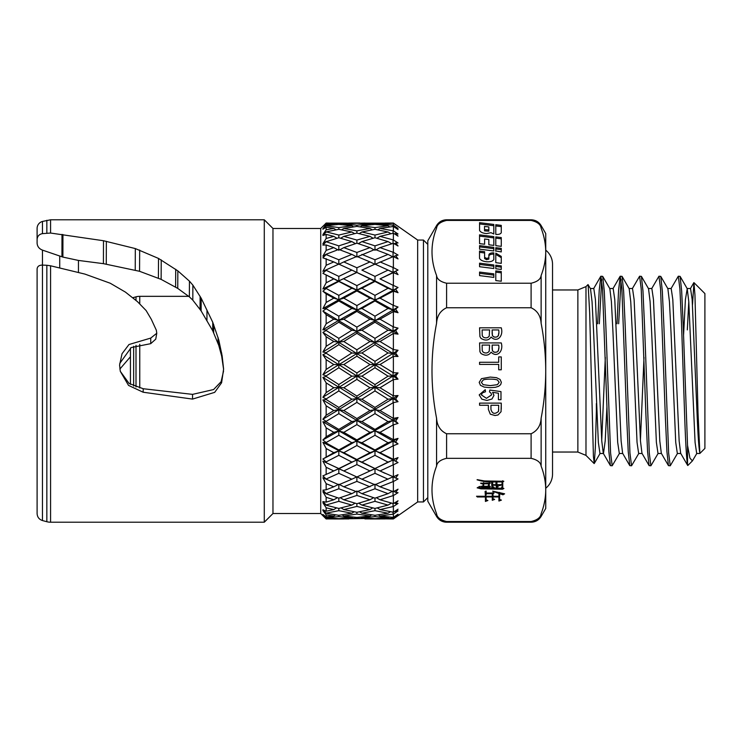 <?xml version="1.0" encoding="UTF-8"?>
<svg xmlns="http://www.w3.org/2000/svg" width="742" height="742" viewBox="0 0 742 742"><rect width="100%" height="100%" fill="white"/><g stroke="black" fill="none" stroke-linecap="round" stroke-linejoin="round"><path stroke-width="1.11" d="M552.53 474.101L552.53 452.036L577.87 452.036L577.87 289.964L552.53 289.964L552.53 264.282A18.086 18.086 0 0 0 552.53 264.282L552.53 474.101A18.086 18.086 0 0 1 545.732 488.236M552.53 264.282A18.086 18.086 0 0 0 545.732 250.156L545.732 233.535L541.131 225.577L541.131 228.174C544.155 236.039 545.685 243.923 545.732 251.835L545.732 370.759C545.685 354.899 544.155 339.085 541.131 323.308C540.63 315.804 537.291 310.629 531.105 307.763L446.591 307.763C440.377 310.685 437.029 315.869 436.565 323.308C430.471 354.815 430.471 386.452 436.565 418.21C437.066 425.713 440.405 430.889 446.591 433.755L531.105 433.755C537.329 430.833 540.668 425.648 541.131 418.21C544.146 402.442 545.685 386.628 545.732 370.759L545.732 489.933C545.685 481.975 544.155 474.045 541.131 466.134C540.63 462.368 537.291 459.771 531.105 458.333L446.591 458.333C440.377 459.799 437.029 462.405 436.565 466.134C430.471 481.938 430.471 497.799 436.565 513.724C437.066 517.489 440.405 520.086 446.591 521.524L531.105 521.524C537.329 520.059 540.668 517.462 541.131 513.724C544.146 505.821 545.685 497.882 545.732 489.933L545.732 508.465L541.131 516.423L541.131 513.724M577.87 289.964L585.985 286.607L588.016 284.585L590.493 288.694L592.051 301.669L593.609 332.045L598.349 442.418L599.963 453.483L603.385 453.483M601.725 440.358L605.305 357.449M602.708 276.376L604.276 290.966L605.843 325.886L610.592 453.019L612.206 465.781L610.416 465.633L608.885 451.702L607.355 418.247L602.523 288.926L600.909 276.219L602.708 276.376L609.841 288.694L611.399 301.623L612.957 332.036L617.687 442.371L619.31 453.483L622.733 453.483M622.056 276.367L623.623 291.012L625.191 325.886L629.939 453.065L631.553 465.781L629.763 465.633L628.233 451.665L626.702 418.247L621.87 288.87L620.256 276.219L622.056 276.367L629.179 288.694L630.746 301.66L632.305 332.036L637.044 442.408L638.658 453.483L642.08 453.483M640.42 440.358L644 357.449M641.403 276.376L642.971 290.966L644.538 325.886L649.287 453.028L650.901 465.781L649.111 465.633L647.581 451.665L646.05 418.247L641.218 288.907L639.604 276.219L641.403 276.376L648.527 288.694L650.094 301.642L651.652 332.036L656.382 442.399L658.006 453.483L661.428 453.483M660.751 276.376L662.318 290.994L663.886 325.896L668.635 453.047L670.249 465.781L668.459 465.633L666.928 451.702L665.398 418.247L660.566 288.907L658.952 276.219L660.751 276.376L667.874 288.694L669.432 301.632L671 332.036L675.73 442.38L677.344 453.483L680.776 453.483M683.567 335.254L685.404 299.62L687.222 288.694L688.789 301.669L695.078 442.418L696.692 453.483L699.836 453.483L699.836 452.843C698.89 448.854 697.934 435.276 696.988 412.116L692.156 299.545L690.542 288.517L687.018 288.517M687.815 465.503L687.537 464.826C686.6 459.827 685.673 444.3 684.736 418.247L681.518 323.54L679.904 288.879L678.299 276.219L680.099 276.376L681.666 290.957L683.224 325.877L687.537 445.358L689.939 458.12L692.407 460.912L696.896 453.306M670.249 465.781L677.548 453.306M650.901 465.781L658.2 453.306M631.553 465.781L638.853 453.306M618.652 323.753L621.073 279.493M612.206 465.781L619.505 453.306M599.304 323.753L601.725 279.493M588.137 284.622L589.677 312.957L593.414 456.488L594.259 463.509L595.325 448.214L596.503 406.737M678.299 276.219L671 288.694M600.909 276.219L599.211 290.317L597.681 323.753M620.256 276.219L618.559 290.345L617.029 323.753M639.604 276.219L632.305 288.694M658.952 276.219L651.652 288.694M596.373 410.456L596.373 403.537M610.416 465.633L603.283 453.306L601.771 441.026L595.418 299.536L593.813 288.517L590.391 288.517M688.78 301.642L687.315 329.884M687.704 465.466L680.674 453.306L679.153 441.026L672.808 299.573L671.195 288.517L667.772 288.517M668.459 465.633L661.326 453.306L659.805 441.008L653.461 299.527L651.856 288.517L648.425 288.517M649.111 465.633L641.978 453.306L640.467 441.045L634.113 299.573L632.509 288.517L629.086 288.517M629.763 465.633L622.631 453.306L621.119 441.008L614.766 299.555L613.161 288.517L609.738 288.517M606.937 406.764L605.212 440.822L603.487 453.483M699.836 452.843L698.027 413.016L694.948 294.926L693.946 282.628L704.9 293.582L704.9 448.418L699.836 453.483M687.537 464.826L687.537 445.358M693.946 282.628L692.499 304.628M477.292 479.666L484.517 480.955L503.818 481.28L502.751 481.948L502.742 488.115L503.92 488.477L502.501 489.228L480.946 488.82L477.152 487.837L479.527 486.502L480.111 486.511L479.814 487.717L502.028 488.255L502.046 481.938C490.981 481.799 485.806 482.541 477.05 479.796L477.292 479.666M504.616 493.81L502.955 494.784L499.644 493.671L499.635 499.449L501.406 500.117L498.921 501.045L498.93 496.964L493.003 496.954L492.994 498.772L494.654 499.403L492.28 500.284L492.289 496.954L486.131 496.954L486.131 499.839L487.902 500.507L485.416 501.434L485.426 496.954L477.375 496.992L476.54 496.24L485.426 496.287L485.082 491.445L486.149 491.046L486.14 493.04L494.079 493.003L493.013 493.718L493.003 496.287L498.93 496.296L498.93 493.541L492.66 491.139L504.616 493.81M480.603 483.172L490.314 483.181L489.247 483.849L489.238 486.242L490.425 486.557L488.885 487.225L481.771 486.91L481.066 486.288L482.959 486.288L482.968 483.803L480.603 483.172M496.231 485.268L495.879 483.098L496.945 482.69L496.936 484.693L501.323 484.656L500.136 485.63L496.936 485.268L496.936 486.205L498.244 486.696L496.222 487.448L496.231 485.268L492.669 485.268L492.669 486.65L494.089 487.179L491.955 487.976L491.612 482.513L492.679 482.114L492.679 484.693L496.231 484.693L496.231 482.903M479.564 342.925L501.267 342.925C503.781 351.374 496.852 358.182 491.111 352.135C488.737 355.659 485.361 356.123 481.002 353.517L479.926 351.736L479.564 342.925L501.267 342.934M500.655 384.662L498.624 386.285L495.406 387.296L490.267 387.667L484.099 387.074L480.473 385.321L479.193 382.371L481.447 378.68L490.267 377.075L496.463 377.669L500.089 379.431L501.36 382.371L500.655 384.662M485.491 391.785L485.249 389.689L485.491 391.785L482.411 392.861L481.382 394.902L486.437 398.333L491.603 394.874L491.018 393.13L489.497 391.915L489.822 390.042L500.98 391.618L500.98 399.688L498.429 399.688L498.429 393.214L492.595 392.332L493.959 395.403L491.983 398.992L486.919 400.457L481.827 399.168L479.193 394.902L485.249 389.689L479.193 394.911M501.267 409.232L501.267 403.11L479.564 403.11L501.267 403.11L501.063 411.708L497.956 415.01L494.988 415.501L490.304 414.184L488.384 409.417L488.384 405.262L479.564 405.262L479.564 403.11L479.564 405.262M498.707 362.272L479.564 362.272L498.707 362.272L498.707 356.921L501.267 356.921L501.267 369.785L498.707 369.785L498.707 364.415L479.564 364.415L479.564 362.272L479.564 364.424M479.564 327.806L501.267 327.806C503.781 336.247 496.852 343.054 491.111 337.007C488.737 340.532 485.361 340.995 481.002 338.389L479.926 336.608L479.564 327.806L501.267 327.806M436.565 513.724L436.565 516.423L427.8 501.23L427.8 240.77L436.565 225.577L436.565 228.174C430.481 243.886 430.481 259.654 436.565 275.486C437.047 279.196 440.386 281.784 446.591 283.231L531.105 283.231C537.329 281.774 540.668 279.196 541.131 275.486C544.146 267.621 545.685 259.737 545.732 251.835M427.8 244.387L423.45 240.046L417.663 240.046L393.381 223.045L385.033 223.073M427.8 497.613L423.45 501.954L423.45 240.046M423.45 501.954L417.663 501.954L417.663 240.046M417.663 501.954L393.381 518.955L393.381 518.231L398.037 514.967L395.662 516.274L398.037 514.206L393.381 517.397L393.381 514.132L398.037 510.923L395.662 511.692L398.037 509.197L393.381 512.24L393.381 506.508L398.037 503.438L395.662 503.651L398.037 500.794L393.381 503.605L393.381 495.545L398.037 492.688L395.662 492.345L398.037 489.182L393.381 491.714L393.381 481.521L398.037 478.933L395.662 478.043L398.037 474.667L393.381 476.837L393.381 464.77L398.037 462.535L395.662 461.116L398.037 457.601L393.381 459.363L393.381 445.71L398.037 443.874L395.662 441.963L398.037 438.401L393.381 439.709L393.381 424.814L398.037 423.422L395.662 421.057L398.037 417.542L393.381 418.367L393.381 402.591L398.037 401.672L395.662 398.927L398.037 395.532L393.381 395.857L393.381 379.589L398.037 379.171L395.662 376.111L398.037 372.92L393.381 372.734L393.381 356.383L398.037 356.475L395.662 353.164L398.037 350.261L393.381 349.565L393.381 333.529L398.037 334.132L395.662 330.654L398.037 328.122L393.381 326.925L393.381 311.594L398.037 312.697L395.662 309.145L398.037 307.03L393.381 305.379L393.381 291.133L398.037 292.691L395.662 289.157L398.037 287.506L393.381 285.438L393.381 272.629L398.037 274.623L395.662 271.182L398.037 270.051L393.381 267.612L393.381 256.556L398.037 258.921L395.662 255.665L398.037 255.072L393.381 252.326L393.381 243.293L398.037 245.982L395.662 242.986L398.037 242.949L393.381 239.963L393.381 233.173L398.037 236.123L395.662 233.461L398.037 233.99L393.381 230.827L393.381 226.458L398.037 229.584L395.662 227.321L398.037 228.397L393.381 225.141L393.381 223.296L398.037 226.31L393.381 223.054L390.032 223.045M541.131 228.174C540.63 224.436 537.291 221.858 531.105 220.43L446.591 220.43C440.377 221.877 437.038 224.455 436.565 228.174M501.267 271.572L495.786 270.895L495.786 280.569L501.267 281.237L501.267 271.572M493.81 273.854L479.564 272.064L479.564 275.616L493.81 277.406L493.81 273.854M493.81 264.959L479.564 263.169L479.564 266.721L493.81 268.511L493.81 264.959M484.609 251.705L479.517 251.046L479.527 258.327C480.556 260.275 483.051 261.425 487.021 261.778C490.555 261.945 492.818 261.193 493.81 259.524L493.81 252.855C491.046 252.799 489.395 253.421 488.867 254.729L488.867 257.836L486.557 258.401L484.609 257.344L484.609 251.705M501.267 237.57L495.786 236.883L495.786 245.667L501.267 246.353L501.267 237.57M493.81 224.446L479.564 222.665L479.564 230.437C480.575 232.274 482.977 233.322 486.771 233.572L490.991 232.691L493.81 233.999L493.81 224.446L493.81 225.707L479.564 223.917L479.564 230.437M495.786 234.398L495.786 224.696L501.267 225.382L501.267 232.719C500.525 234.082 498.698 234.648 495.786 234.398L495.786 225.948L501.267 226.635M479.564 243.626L479.536 234.843L493.81 236.633L493.81 245.417L488.839 244.777L488.839 239.527L484.609 238.998L484.6 244.239L479.564 243.626M479.564 249.173L479.564 245.621L493.81 247.401L493.81 250.954L479.564 249.173L479.564 246.873L493.81 248.663L493.81 250.954M495.786 251.232L495.786 247.68L501.267 248.366L501.267 251.918L495.712 250.954M495.786 262.659L495.786 253.124L501.267 256.417L501.267 263.354L495.786 262.659M495.786 268.762L495.786 265.209L501.267 265.896L501.267 269.448L495.786 268.762L495.786 265.209M493.81 233.999L493.81 225.707M488.839 229.918L488.839 231.17L484.526 230.873L484.526 226.403L488.839 226.95L488.839 229.918L484.526 229.621M479.536 236.095L493.81 237.885L493.81 236.633M484.609 241.187L484.609 238.998M488.839 244.777L488.839 239.527M493.81 237.885L493.81 241.836M501.267 238.822L495.786 238.136L495.786 236.883M501.267 246.353L501.267 242.764M495.786 238.136L495.786 244.749M501.267 251.918L501.267 249.618L495.786 248.932L495.786 247.68M484.609 252.966L479.517 252.299M488.867 257.836L488.867 259.088L486.557 259.654L484.609 258.596L484.6 255.406M493.81 259.524L493.81 254.107C491.037 254.061 489.395 254.682 488.867 255.981M495.786 254.376L501.267 257.678M501.267 258.207L501.267 263.354M493.81 268.511L493.81 266.211L479.564 264.43L479.564 266.721M495.786 266.461L501.267 267.148L501.267 269.448M493.81 277.406L493.81 275.106L479.564 273.325L479.564 275.616M501.267 281.237L501.267 272.824L495.786 272.147L495.786 280.569M491.603 394.874L486.437 398.333L481.382 394.902M500.98 399.697L500.98 391.618L489.822 390.042L489.497 391.915M498.429 393.214L498.429 399.697M492.595 392.332L493.959 395.403M501.36 382.371L500.089 379.431L496.463 377.669L490.267 377.084L481.447 378.68L479.193 382.371M499.153 382.353L497.39 384.681L490.267 385.617L483.163 384.681L481.382 382.371L483.163 384.681L490.267 385.617L497.39 384.681L499.153 382.343L497.604 380.154C495.665 378.772 484.786 378.819 483.153 380.062L481.382 382.371M498.513 411.42C494.793 414.509 492.271 413.851 490.944 409.454L490.944 405.262L490.944 409.454C492.271 413.851 494.793 414.5 498.513 411.411L498.707 409.426M498.513 411.411L498.707 405.262L490.944 405.262M501.267 369.794L501.267 356.93L498.707 356.93M498.707 364.424L498.707 369.794M498.707 348.332L498.401 350.79L497.279 351.903L495.378 352.283L493.476 351.875L492.4 350.641L492.15 345.076L492.15 348.592C492.354 351.866 494.061 352.969 497.279 351.893C498.754 350.484 499.227 348.211 498.707 345.076L492.15 345.076M482.226 350.586L482.124 345.076L482.226 350.586L482.829 351.819L482.226 350.586M489.59 345.076L489.228 351.207C487.948 352.923 486.214 353.405 484.025 352.645L482.829 351.819L484.025 352.645C486.214 353.396 487.948 352.923 489.228 351.207L489.59 345.076L482.124 345.076M498.707 333.204L498.401 335.662L497.279 336.775L495.378 337.165L493.476 336.747L492.4 335.514L492.15 329.949L492.15 333.464C492.354 336.738 494.061 337.842 497.279 336.775C498.754 335.365 499.227 333.084 498.707 329.949L492.15 329.949M482.226 335.458L482.124 329.949L482.226 335.458L482.829 336.692L482.226 335.458M489.59 329.949L489.228 336.08C487.948 337.796 486.214 338.278 484.025 337.517L482.829 336.701L484.025 337.517C486.214 338.278 487.948 337.796 489.228 336.08L489.59 329.949L482.124 329.949M502.955 494.784L502.955 493.588M502.482 494.385L502.482 493.513M499.644 493.671L499.644 493.022M499.635 499.449L499.644 492.419M498.921 499.793L499.737 499.487M498.93 496.964L498.93 496.296M492.289 499.032L492.994 498.772L493.003 496.954M492.289 496.954L492.298 493.022M486.131 499.839L486.131 496.954M485.416 500.182L486.233 499.876M485.426 496.954L485.426 496.287M477.375 496.992L477.375 496.25M486.14 493.04L486.14 491.046M493.013 493.718L493.013 493.022M493.003 496.287L493.013 492.465M498.93 493.541L498.93 492.873M486.131 495.035L486.14 492.456L486.131 495.035M486.131 496.287L492.289 496.287M492.298 493.718L486.14 493.708M502.751 481.948L502.751 481.289M502.742 488.115L502.751 480.695M502.501 489.228L502.742 487.846M501.546 487.577L502.501 487.976M501.546 488.83L501.546 488.255M480.946 488.82L480.946 488.236M478.664 487.373L479.814 487.55M502.046 481.938L502.046 481.289M489.247 483.849L489.247 483.2M489.238 486.242L489.247 482.597M488.885 487.225L489.238 485.815M488.171 485.611L488.885 485.973M488.171 486.863L488.171 486.288M482.959 485.639L483.673 485.63M481.771 486.91L481.771 486.288M482.968 483.803L482.968 483.209M481.308 483.793L481.308 483.19M483.673 486.288L488.533 486.288L488.533 483.803L483.673 483.803L483.673 486.288L483.673 482.55M483.673 483.803L483.673 483.218M488.533 483.803L488.533 483.209M500.136 485.63L500.136 484.674M499.422 485.268L499.422 484.684M496.936 486.205L496.936 485.268M496.222 486.196L496.936 485.927M492.669 486.65L492.669 485.268M491.955 486.724L492.669 486.464M491.965 482.383L491.965 483.478M492.679 484.693L492.679 482.114M496.936 484.693L496.936 482.699M393.381 252.326L380.006 247.624L393.381 243.293M393.381 239.963L380.006 236.364L393.381 233.173M393.056 240.065L393.056 243.181M394.234 243.793L395.662 242.986M376.008 249.804L380.006 247.624M391.628 243.645L388.047 241.595L374.988 245.871L374.988 250.332M374.988 245.871L361.901 241.595L374.988 237.728L388.047 241.595M376.843 238.256L380.006 236.364M358.312 243.645L361.901 241.595M374.988 235.056L361.901 231.968L374.988 229.315L388.047 231.968L374.988 235.056L374.988 237.728M388.047 231.968L390.756 233.647M373.133 238.256L369.97 236.364L356.883 240.065L356.883 243.181L369.97 247.624L356.883 252.456L356.883 256.973L374.988 249.423L388.047 254.404L374.988 259.765L374.988 264.319L393.381 256.556M356.883 240.065L343.815 236.364L356.883 233.099L369.97 236.364M359.193 233.647L361.901 231.968M340.661 238.256L343.815 236.364M356.883 230.892L343.815 228.425L356.883 226.412L369.97 228.425L356.883 230.892L356.883 233.099M369.97 228.425L372.206 229.844M354.574 233.647L351.866 231.968L338.816 235.056L338.816 237.728L351.866 241.595L338.816 245.871L326.146 241.725L322.891 245.11L326.146 244.971L333.798 247.624L326.146 250.397L322.891 256.138L326.146 254.246L338.816 249.423L351.866 254.404L338.816 259.765L326.146 254.571L322.891 257.817L333.798 261.917L326.146 265.293L322.891 271.322L338.816 264.115L351.866 270.097L338.816 276.395L326.146 270.283L322.891 273.316L333.798 278.89L326.146 282.795L322.891 288.953L326.146 288.044L338.816 281.441L351.866 288.267L338.816 295.353L326.146 288.48L322.891 291.216L326.146 293.906L333.798 298.145L326.146 302.458L322.891 308.616L326.146 308.236L338.816 300.964L351.866 308.468L338.816 316.175L326.146 308.709L322.891 311.083L326.146 314.608L333.798 319.181L326.146 323.818L322.891 329.81L326.146 329.967L338.816 322.213L351.866 330.218L338.816 338.352L326.146 330.468L322.891 332.425L326.146 336.701L333.798 341.505L326.146 346.338L322.891 352.014L326.146 352.71L338.816 344.668L351.866 352.969L338.816 361.326L326.146 353.229L322.891 354.722L326.146 359.638L333.798 364.545L326.146 369.46L322.891 374.691L326.146 375.897L338.816 367.763L351.866 376.166L338.816 384.542L326.146 376.426L322.891 377.409L326.146 382.853L333.798 387.751L326.146 392.62L322.891 397.267L326.146 398.973L338.816 390.941L351.866 399.233L338.816 407.423L326.146 399.493L322.891 399.947L326.146 405.781L333.798 410.539L326.146 415.251L322.891 419.211L326.146 421.354L338.816 413.637L351.866 421.604L338.816 429.414L326.146 421.855L322.891 421.771L326.146 427.846L333.798 432.354L326.146 436.797L322.891 439.96L326.146 442.501L338.816 435.276L351.866 442.733L338.816 449.958L326.146 442.965L322.891 442.343L326.146 448.52L333.798 452.666L322.891 459.01L326.146 461.886L338.816 455.328L351.866 462.09L338.816 468.564L322.891 461.162L326.146 467.284L333.798 470.957L322.891 475.891L326.146 479.026L338.816 473.313L351.866 479.211L338.816 484.758L322.891 477.755L326.146 483.673L333.798 486.789L326.146 489.785L322.891 490.193L326.146 493.513L338.816 488.774L351.866 493.662L338.816 498.16L326.146 493.81L322.891 491.723L326.146 497.288L333.798 499.774L326.146 502.13L322.891 501.564L326.146 504.987L338.816 501.332L351.866 505.098L338.816 508.428L326.146 505.209L322.891 502.714L326.146 507.788L333.798 509.587L326.146 511.229L322.891 509.717L326.146 513.158L338.816 510.682L351.866 513.223L338.816 515.31L326.146 513.297L322.891 510.468L326.146 514.929L333.798 515.987L326.146 516.886L322.891 514.447L326.146 517.823L338.816 516.599L351.866 517.851L338.816 518.639L326.146 517.888L322.891 514.781L326.146 518.519L333.798 518.816L326.146 518.946L320.72 513.529L320.72 228.471L326.146 223.119L351.866 223.129L338.816 223.667L326.146 223.138L322.891 226.44L326.146 223.518L333.798 223.991L326.146 224.631L322.891 228.703L326.146 225.707L338.816 224.39L351.866 225.763L338.816 227.599L326.146 225.809L322.891 229.222L326.146 227.191L333.798 228.425L326.146 229.816L322.891 234.565L326.146 231.875L338.816 229.315L351.866 231.968M338.816 235.056L326.146 231.875M326.146 442.965L326.146 442.501M326.146 436.797L326.146 427.846M326.146 421.855L326.146 421.354M326.146 415.251L326.146 405.781M326.146 399.493L326.146 398.973M326.146 392.62L326.146 382.853M326.146 376.426L326.146 375.897M326.146 369.46L326.146 359.638M326.146 353.229L326.146 352.71M326.146 346.338L326.146 336.701M326.146 330.468L326.146 329.967M326.146 323.818L326.146 314.608M326.146 308.709L326.146 308.236M326.146 302.458L326.146 293.906M326.146 282.795L326.146 275.096M326.146 265.293L326.146 258.652M326.146 250.397L326.146 244.971M326.146 241.725L338.816 237.728M326.146 238.479L326.146 234.398L333.798 236.364L326.146 238.479L322.891 243.784L326.146 241.465M326.146 232.051L322.891 235.502L326.146 234.398M326.146 229.816L326.146 227.191M326.146 224.631L326.146 223.518M328.762 223.073L326.146 223.054L325.182 224.001M320.72 513.529L272.963 513.529L272.963 228.471L264.282 219.79L50.577 219.79L50.577 233.044L103.49 240.733L135.313 248.57L158.51 258.429L177.848 270.876L189.451 281.162L192.874 285.132L201.184 298.201L212.769 322.325L218.779 340.003L222.146 355.882L223.602 369.08L221.589 382.779L214.679 392.36L192.53 399.094L143.16 392.23L128.524 385.404L120.297 371.325L119.583 365.073L122.031 353.748L128.969 344.529L150.737 338.083L156.775 333.251L156.339 330.227L151.303 319.292L146.128 310.555L137.502 301.679L125.444 292.116L110.215 283.221L84.922 274.095L50.577 265.794L50.577 522.21A14.469 14.469 0 0 1 46.839 521.719L46.839 265.274L50.577 265.794M272.963 513.529L264.282 522.21L264.282 219.79M326.146 516.886L326.146 514.929M326.146 511.229L326.146 507.788M326.146 502.13L326.146 497.288M326.146 489.785L326.146 483.673M326.146 474.528L326.146 467.284M326.146 456.72L326.146 448.52M341.598 229.844L343.815 228.425M338.816 227.599L338.816 229.315M351.866 225.763L353.572 226.876M336.033 229.844L333.798 228.425M393.381 267.612L380.006 261.917M393.056 252.456L393.056 256.973L395.662 255.665M393.056 256.973L388.047 254.404M374.988 259.765L361.901 254.404M373.977 249.804L369.97 247.624M356.883 252.456L343.815 247.624L356.883 243.181M339.827 249.804L343.815 247.624M355.455 243.645L351.866 241.595M338.816 245.871L338.816 250.332M336.961 238.256L333.798 236.364M393.381 285.438L380.006 278.89L393.381 272.629M393.056 267.76L393.056 272.314L395.662 271.182M398.037 270.051L380.006 278.89M393.056 272.472L388.047 270.097L374.988 276.395L374.988 280.921L356.883 290.085L361.901 288.267L374.988 281.441L388.047 288.267L374.988 295.353L374.988 299.749L380.006 298.145L393.381 291.133M374.988 276.395L361.901 270.097L374.988 264.115L388.047 270.097M364.934 268.678L361.901 270.097M374.988 264.319L369.97 261.917L356.883 267.76L356.883 272.314L338.816 280.921L356.883 272.472L369.97 278.89L356.883 285.614L356.883 290.085L338.816 299.749L343.815 298.145L356.883 290.957L369.97 298.145L356.883 305.565L356.883 309.85L361.901 308.468L374.988 300.964L388.047 308.468L374.988 316.175L374.988 320.321L380.006 319.181L393.381 311.594M356.883 267.76L343.815 261.917L356.883 256.417L369.97 261.917M356.883 256.973L351.866 254.404M338.816 259.765L338.816 264.319L343.815 261.917M337.796 249.804L333.798 247.624M393.381 305.379L380.006 298.145M393.056 285.614L393.056 290.085L395.662 289.157M398.037 287.506L338.816 320.321L343.815 319.181L356.883 311.408L369.97 319.181L356.883 327.129L356.883 331.118L361.901 330.218L374.988 322.213L388.047 330.218L374.988 338.352L374.988 342.155L380.006 341.505L393.381 333.529M393.056 290.957L393.056 290.085L388.047 288.267M374.988 295.353L361.901 288.267M374.988 281.441L369.97 278.89M356.883 285.614L343.815 278.89M356.883 272.472L351.866 270.097M338.816 276.395L338.816 280.921L322.891 288.953M328.762 268.678L322.891 271.322M338.816 264.319L333.798 261.917M393.381 326.925L380.006 319.181M393.056 305.565L393.056 309.85L395.662 309.145M398.037 307.03L338.816 342.155L343.815 341.505L356.883 333.325L369.97 341.505L356.883 349.779L356.883 353.368L361.901 352.969L374.988 344.668L388.047 352.969L374.988 361.326L374.988 364.684L380.006 364.545L393.381 356.383M393.056 311.408L393.056 309.85L388.047 308.468M374.988 316.175L361.901 308.468M374.988 300.964L374.988 299.749L369.97 298.145M356.883 305.565L343.815 298.145M356.883 290.957L356.883 290.085L351.866 288.267M338.816 295.353L338.816 299.749L322.891 308.616M338.816 281.441L333.798 278.89M393.381 349.565L380.006 341.505M393.056 327.129L393.056 331.118L395.662 330.654M398.037 328.122L338.816 364.684L343.815 364.545L356.883 356.169L369.97 364.545L356.883 372.948L356.883 376.046L361.901 376.166L374.988 367.763L388.047 376.166L374.988 384.542L374.988 387.38L380.006 387.751L393.381 379.589M393.056 333.325L393.056 331.118L388.047 330.218M374.988 338.352L361.901 330.218M374.988 322.213L374.988 320.321L369.97 319.181M356.883 327.129L343.815 319.181M356.883 311.408L356.883 309.85L351.866 308.468M338.816 316.175L338.816 320.321L322.891 329.81M338.816 300.964L338.816 299.749L333.798 298.145M393.381 372.734L380.006 364.545M393.056 349.779L393.056 353.368L395.662 353.164M398.037 350.261L338.816 387.38L343.815 387.751L356.883 379.385L369.97 387.751L356.883 396.061L356.883 398.612L361.901 399.233L374.988 390.941L388.047 399.233L374.988 407.423L374.988 409.667L380.006 410.539L393.381 402.591M393.056 356.169L393.056 353.368L388.047 352.969M374.988 361.326L361.901 352.969M374.988 344.668L374.988 342.155L369.97 341.505M356.883 349.779L343.815 341.505M356.883 333.325L356.883 331.118L351.866 330.218M338.816 338.352L338.816 342.155L322.891 352.014M338.816 322.213L338.816 320.321L333.798 319.181M393.381 395.857L380.006 387.751M393.056 372.948L393.056 376.046L395.662 376.111M398.037 372.92L338.816 409.667L343.815 410.539L356.883 402.387L369.97 410.539L356.883 418.562L356.883 420.491L361.901 421.604L374.988 413.637L388.047 421.604L374.988 429.414L374.988 431.009L380.006 432.354L393.381 424.814M393.056 379.385L393.056 376.046L388.047 376.166M374.988 384.542L361.901 376.166M374.988 367.763L374.988 364.684L369.97 364.545M356.883 372.948L343.815 364.545M356.883 356.169L356.883 353.368L351.866 352.969M338.816 361.326L338.816 364.684L322.891 374.691M338.816 344.668L338.816 342.155L333.798 341.505M393.381 418.367L380.006 410.539M393.056 396.061L393.056 398.612L395.662 398.927M398.037 395.532L338.816 431.009L343.815 432.354L356.883 424.619L369.97 432.354L356.883 439.895L356.883 441.156L361.901 442.733L374.988 435.276L388.047 442.733L374.988 449.958L374.988 450.867L380.006 452.666L393.381 445.71M393.056 402.387L393.056 398.612L388.047 399.233M374.988 407.423L361.901 399.233M374.988 390.941L374.988 387.38L369.97 387.751M356.883 396.061L343.815 387.751M356.883 379.385L356.883 376.046L351.866 376.166M338.816 384.542L338.816 387.38L322.891 397.267M338.816 367.763L338.816 364.684L333.798 364.545M393.381 439.709L380.006 432.354M393.056 418.562L393.056 420.491L395.662 421.057M398.037 417.542L338.816 450.867L343.815 452.666L356.883 445.534L369.97 452.666L356.883 459.53L356.883 460.086L361.901 462.09L374.988 455.328L388.047 462.09L374.988 468.564L380.006 470.957L393.381 464.77M393.056 424.619L393.056 420.491L388.047 421.604M374.988 429.414L361.901 421.604M374.988 413.637L374.988 409.667L369.97 410.539M356.883 418.562L343.815 410.539M356.883 402.387L356.883 398.612L351.866 399.233M338.816 407.423L338.816 409.667L322.891 419.211M338.816 390.941L338.816 387.38L333.798 387.751M393.381 459.363L380.006 452.666M393.056 439.895L393.056 441.156L395.662 441.963M398.037 438.401L374.988 450.867L338.816 468.758L343.815 470.957L356.883 464.613L369.97 470.957L356.883 476.985L343.815 470.957M393.056 445.534L393.056 441.156L388.047 442.733M374.988 449.958L361.901 442.733M374.988 435.276L374.988 431.009L369.97 432.354M356.883 439.895L343.815 432.354M356.883 424.619L356.883 420.491L351.866 421.604M338.816 429.414L338.816 431.009L322.891 439.96M338.816 413.637L338.816 409.667L333.798 410.539M393.381 476.837L380.006 470.957M393.056 459.53L393.056 460.086L395.662 461.116M398.037 457.601L364.934 473.322M393.056 464.613L393.056 460.086L388.047 462.09M374.988 468.564L361.901 462.09M374.988 455.328L374.988 450.867L369.97 452.666M356.883 459.53L343.815 452.666M356.883 445.534L356.883 441.156L351.866 442.733M338.816 449.958L338.816 450.867L322.891 459.01M338.816 435.276L338.816 431.009L333.798 432.354M393.381 491.714L380.006 486.789L393.381 481.521M393.056 481.382L393.056 476.828L395.662 478.043M392.091 491.473L388.047 493.662L374.988 498.16L361.901 493.662L374.988 488.774L374.988 484.248L380.006 486.789M393.056 476.828L374.988 484.758L361.901 479.211L374.988 473.313L388.047 479.211M374.988 473.313L374.988 468.758L369.97 470.957M374.988 484.248L356.883 491.835L343.815 486.789L356.883 481.382L356.883 476.828L361.901 479.211M356.883 464.613L356.883 460.086L351.866 462.09M338.816 468.564L328.762 473.322M338.816 455.328L338.816 450.867L333.798 452.666M393.381 503.605L380.006 499.774L393.381 495.545M393.919 491.417L395.662 492.345M393.056 495.433L393.056 490.963M376.37 497.706L380.006 499.774M374.988 488.774L388.047 493.662M357.848 491.473L361.901 493.662M356.883 481.382L369.97 486.789M356.883 476.828L351.866 479.211M338.816 488.774L338.816 484.248L343.815 486.789M338.816 473.313L338.816 468.758L333.798 470.957M393.381 512.24L380.006 509.587L393.381 506.508M394.456 502.946L395.662 503.651M393.056 506.424L393.056 503.707M377.242 507.88L380.006 509.587M391.257 503.187L388.047 505.098L374.988 508.428L361.901 505.098L374.988 501.332L388.047 505.098M374.988 501.332L374.988 498.16M358.692 503.187L361.901 505.098M373.606 497.706L369.97 499.774L356.883 503.707L343.815 499.774L356.883 495.433L369.97 499.774M355.91 491.473L351.866 493.662M356.883 495.433L356.883 490.963M340.188 497.706L343.815 499.774M338.816 484.248L333.798 486.789M393.381 517.397L380.006 515.987L393.381 514.132M394.92 511.238L395.662 511.692M393.056 514.076L393.056 512.305M378.235 514.837L380.006 515.987M390.329 511.776L388.047 513.223L374.988 515.31L361.901 513.223L374.988 510.682L388.047 513.223M374.988 510.682L374.988 508.428M359.61 511.776L361.901 513.223M372.734 507.88L369.97 509.587L356.883 512.305L343.815 509.587L356.883 506.424L369.97 509.587M355.075 503.187L351.866 505.098M356.883 506.424L356.883 503.707M341.06 507.88L343.815 509.587M337.434 497.706L333.798 499.774M338.816 501.332L338.816 498.16M393.381 518.955L380.006 518.816L393.381 518.231M393.056 518.213L393.056 517.424M379.422 518.426L380.006 518.816M389.253 517.053L388.047 517.851L374.988 518.639L361.901 517.851L374.988 516.599L388.047 517.851M374.988 516.599L374.988 515.31M360.695 517.053L361.901 517.851M371.742 514.837L369.97 515.987L356.883 517.424L343.815 515.987L356.883 514.076L369.97 515.987M354.147 511.776L351.866 513.223M356.883 514.076L356.883 512.305M342.053 514.837L343.815 515.987M336.562 507.88L333.798 509.587M338.816 510.682L338.816 508.428M364.934 518.927L385.033 518.927M370.555 518.426L343.815 518.816L356.883 518.213L369.97 518.816M353.071 517.053L351.866 517.851M356.883 518.213L356.883 517.424M343.24 518.426L343.815 518.816M335.57 514.837L333.798 515.987M338.816 516.599L338.816 515.31M328.762 518.927L348.842 518.927M334.382 518.426L333.798 518.816M393.381 225.141L380.006 223.991L393.381 223.296M378.865 224.752L380.006 223.991M388.558 223.472L374.988 223.667L374.988 224.39L388.047 225.763L374.988 227.599L361.901 225.763L374.988 224.39M374.988 223.667L361.901 223.129L388.047 223.129M361.391 223.472L361.901 223.129M364.934 223.073L356.883 223.277L369.97 223.991L356.883 225.178L343.815 223.991L356.883 223.277M356.883 223.054L348.842 223.073M393.381 230.827L380.006 228.425L393.381 226.458M393.056 225.178L393.056 226.412M395.152 227.646L395.662 227.321M380.006 228.425L377.78 229.844M389.754 226.876L388.047 225.763M374.988 229.315L374.988 227.599M361.901 225.763L360.185 226.876M371.111 224.752L369.97 223.991M356.883 226.412L356.883 225.178M352.376 223.472L351.866 223.129M338.816 224.39L338.816 223.667M343.815 223.991L342.683 224.752M333.798 223.991L334.948 224.752M393.056 233.099L393.056 230.892M395.662 233.461L394.716 234.027M348.842 473.322L322.891 461.162M385.033 473.322L356.883 460.086L322.891 442.343M398.037 462.535L356.883 441.156L322.891 421.771M398.037 443.874L356.883 420.491L322.891 399.947M398.037 423.422L322.891 377.409M398.037 401.672L322.891 354.722M398.037 379.171L322.891 332.425M398.037 356.475L322.891 311.083M398.037 334.132L356.883 309.85L322.891 291.216M398.037 312.697L356.883 290.085L322.891 273.316M398.037 292.691L374.988 280.921L348.842 268.678M398.037 274.623L385.033 268.678M50.577 233.044L42.461 233.637C39.141 234.249 37.36 236.197 37.1 239.471L37.1 243.181C37.341 246.483 39.131 248.802 42.461 250.119L42.461 520.55C39.103 519.428 37.313 517.1 37.1 513.557L37.1 268.938C37.369 266.387 39.15 265.107 42.461 265.098L46.839 265.274M223.602 369.395L221.663 356.104L218.76 345.373L212.722 330.747L201.128 310.907L192.809 300.139L189.358 296.846L177.746 288.397L161.125 279.372L139.561 271.294L103.416 263.66L78.457 260.433L78.457 272.49M120.306 371.325L129.089 383.466L143.215 388.734L192.549 394.373L213.594 389.55L221.116 381.694L223.555 371.037M155.746 339.159L150.728 343.667L131.223 347.544L119.777 363.385M119.87 369.062L130.434 356.772M188.672 296.336L139.756 296.336A14.469 14.469 0 0 0 136.009 296.828L136.009 300.482M130.434 348.026L130.434 384.375L130.434 348.026M143.215 388.734L143.16 392.23M150.728 343.667L150.737 338.083M192.549 394.373L192.53 399.094M222.136 358.488L222.146 355.882M221.663 356.104L221.672 353.034M218.76 345.373L218.779 340.003M218.009 343.166L218.046 337.378M213.668 332.694L213.705 324.644M212.722 330.747L212.769 322.325M201.128 310.907L201.184 298.201M200.052 309.34L200.117 296.318M192.809 300.139L192.874 285.132M189.358 296.846L189.451 281.162M177.746 288.397L177.848 270.876M175.613 287.071L175.715 269.263M161.125 279.372L161.227 259.895M158.398 278.176L158.51 258.429M139.561 271.294L139.672 250.054M135.23 270.088L135.313 248.57M106.273 264.124L106.356 241.308M103.416 263.66L103.49 240.733M42.461 250.119L62.894 257.094L78.457 260.433M62.894 257.094L62.94 234.537M61.938 256.797L61.994 234.407M37.1 239.471L37.1 228.443A7.234 7.234 0 0 1 42.461 221.45L50.577 219.79M585.985 286.607L585.985 455.393L594.147 463.555M541.131 418.21L541.131 466.134M531.105 458.333L531.105 433.755M446.591 433.755L446.591 458.333M446.591 521.524L446.591 522.21L531.105 522.21L531.105 521.524M436.565 466.134L436.565 418.21M436.565 323.308L436.565 275.486M446.591 283.231L446.591 307.763M531.105 307.763L531.105 283.231M531.105 220.43L531.105 219.79L446.591 219.79L446.591 220.43M541.131 275.486L541.131 323.308M484.609 258.596L484.609 257.344M486.557 259.654L486.557 258.401M59.731 267.955L59.731 256.036M139.756 296.336L139.756 303.97M136.009 296.828L133.653 297.459L133.653 298.581M133.653 346.282L133.653 386.053M136.009 386.944L136.009 345.308M139.756 344.251L139.756 387.973M206.935 320.646L206.981 310.045M42.461 221.45L42.461 233.637M46.839 233.062L46.839 220.281M577.87 452.036L585.985 455.393M600.167 453.306L594.259 463.509M687.222 288.694L680.099 276.376M692.407 460.912L687.806 465.503M693.826 282.674L690.348 288.694M612.957 288.694L620.089 276.367M593.609 288.694L600.742 276.367M531.105 522.21C535.483 522.071 538.822 520.142 541.131 516.423M541.131 225.577C538.822 221.858 535.483 219.929 531.105 219.79M501.267 242.142L501.267 243.395M484.6 254.812L484.6 256.073M501.267 257.697L501.267 258.949M485.435 492.502L485.435 491.25M479.814 487.717L479.814 486.464M491.965 483.58L491.965 482.328M446.591 219.79C442.223 219.929 438.884 221.858 436.565 225.577M436.565 516.423C438.541 519.66 441.397 521.561 445.144 522.127L446.591 522.21M320.72 228.471L272.963 228.471M380.025 518.955L369.952 518.955M343.843 518.955L333.779 518.955M359.907 223.045L353.851 223.045M264.282 522.21L50.577 522.21M133.653 297.459L132.707 297.83M155.755 339.159L156.775 333.251M42.461 520.55L46.839 521.719"/></g></svg>
